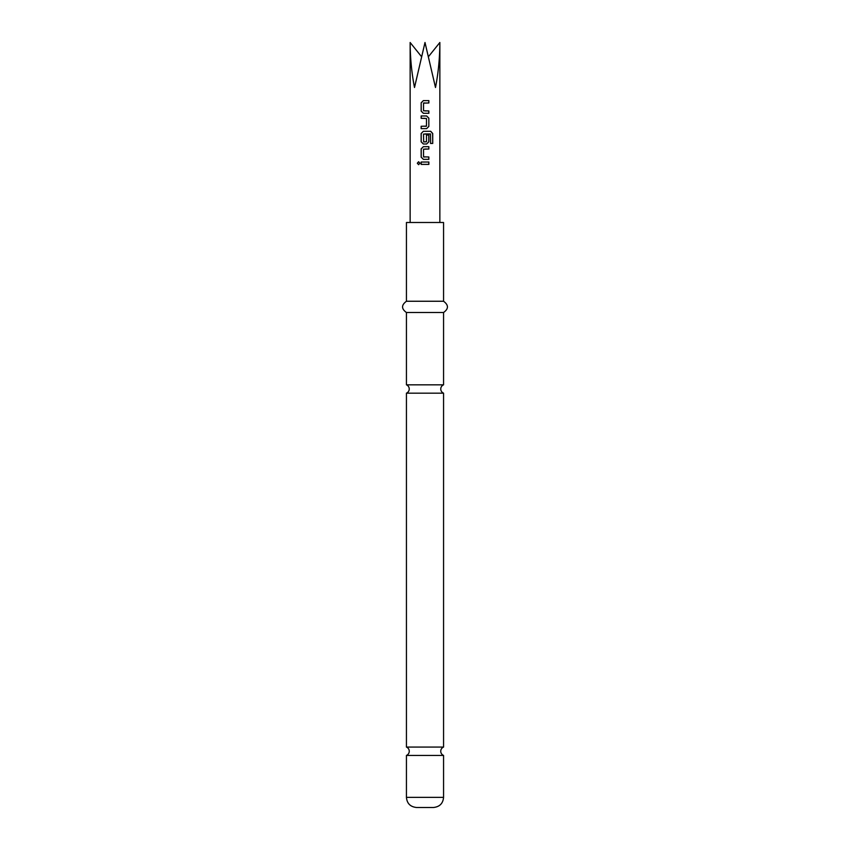 <?xml version="1.0" encoding="UTF-8"?>
<svg xmlns="http://www.w3.org/2000/svg" width="850" height="850" viewBox="0 0 850 850"><rect width="100%" height="100%" fill="white"/><g stroke="black" fill="none" stroke-linecap="round" stroke-linejoin="round"><path stroke-width="1.27" d="M417.308 163.221L418.604 161.755L419.942 163.211L418.604 164.677L417.308 163.221M418.646 164.677L417.424 163.221L418.646 161.755M425 747.076L406.438 747.076A4.505 4.505 0 0 1 406.438 755.427L443.562 755.427A4.505 4.505 0 0 1 443.562 747.076L425 747.076M425 384.827L406.438 384.827A4.505 4.505 0 0 1 406.438 393.168L443.562 393.168A4.505 4.505 0 0 1 443.562 384.827L425 384.827M428.857 113.294L423.353 113.284L421.154 111.084L421.164 102.818L423.364 100.608L428.868 100.619L428.868 102.978L423.534 103.126L423.523 110.766L428.857 110.936L428.857 113.294M428.846 118.182L428.836 126.438L426.636 128.637L421.132 128.637L421.132 126.278L426.477 126.119L426.498 118.49L421.143 118.32L421.154 115.961L426.658 115.972L428.846 118.182L428.836 126.438M430.61 143.438L430.461 133.939L423.513 134.098L423.672 141.897L426.487 141.738L426.487 135.023L428.846 135.023L428.846 141.791L426.647 144.001L423.353 144.001L421.143 141.791L421.132 133.524L423.342 131.314L430.759 131.314L432.714 133.524L432.724 143.438L430.61 143.438M428.857 159.343L423.374 159.354L421.154 157.154L421.143 148.877L423.364 146.678L428.857 146.667L428.857 149.037L423.523 149.196L423.534 156.836L428.857 156.984L428.857 159.343L425 159.354M428.868 164.39L421.154 164.39L421.154 162.031L428.868 162.021L428.868 164.39L425 164.39M439.854 222.498L439.854 42.5C439.79 57.938 438.334 72.941 435.498 87.497L425 42.5L414.502 87.497C411.666 72.941 410.21 57.938 410.146 42.5L421.419 56.525M443.562 797.374L406.438 797.374C406.98 803.473 410.359 806.841 416.564 807.5L433.436 807.5C439.641 806.841 443.02 803.473 443.562 797.374L443.562 755.427M425 301.251L443.562 301.251L443.562 222.498L406.438 222.498L406.438 301.251L425 301.251M406.438 384.827L406.438 312.502L443.562 312.502C448.715 308.816 448.715 305.065 443.562 301.251M439.854 42.5L428.581 56.525M421.217 164.39L421.154 162.031M428.804 162.021L428.814 164.39M421.217 162.031L425 162.031M423.396 159.354L421.154 157.154M428.804 156.984L428.804 159.343M425 156.984L423.693 156.984M428.793 146.667L428.857 149.037M428.793 149.037L425 149.037M421.207 157.154L421.207 148.877L423.364 146.678M423.385 146.678L425 146.678M425 133.939L430.461 133.939M430.663 131.314L432.597 133.524L432.724 143.438M432.608 143.438L430.525 143.438M423.385 144.001L421.196 141.791L421.196 133.524L423.342 131.314L425 131.314M428.783 135.023L428.793 141.791L426.647 144.001L425 144.001M423.693 141.897L425.436 141.897M428.772 126.438L426.615 128.637L421.132 128.637M425 115.972L426.658 115.972L428.793 118.182M425 118.331L421.143 118.32M421.196 118.32L421.207 115.961M426.307 126.278L425 126.278M421.196 128.637L421.196 126.278M425 113.294L423.385 113.284L421.154 111.084M425 110.925L428.857 110.936M428.804 110.936L428.793 113.294M425 102.978L423.683 102.978M424.83 100.608L428.868 100.619M428.814 100.619L428.804 102.978M421.207 111.084L421.164 102.818M421.217 102.818L423.385 100.608M410.146 222.498L410.146 42.5M443.562 384.827L443.562 312.502M443.562 747.076L443.562 393.168M406.438 747.076L406.438 393.168M406.438 312.502C401.285 308.816 401.285 305.065 406.438 301.251M406.438 797.374L406.438 755.427"/></g></svg>
